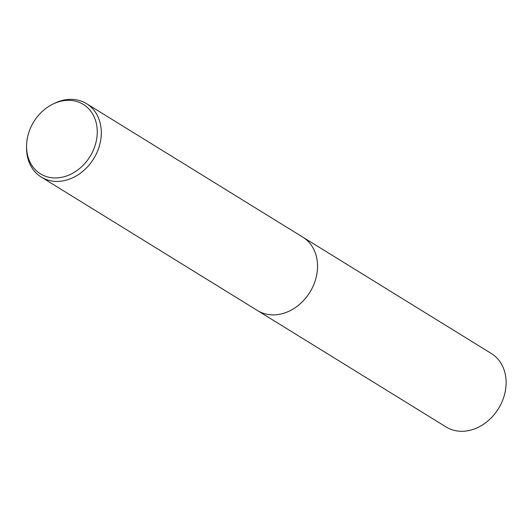 <?xml version="1.0" encoding="UTF-8"?>
<svg xmlns="http://www.w3.org/2000/svg" width="531" height="531" viewBox="0 0 531 531"><rect width="100%" height="100%" fill="white"/><g stroke="black" fill="none" stroke-linecap="round" stroke-linejoin="round"><path stroke-width="0.8" d="M302.451 236.932A43.137 34.94 121.7 0 1 302.829 237.158A43.13 34.94 121.7 0 1 313.23 285.904A43.13 34.94 121.7 0 1 268.427 314.538A43.13 34.94 121.7 0 1 257.515 310.569A43.137 34.94 121.7 0 1 257.143 310.336M302.564 236.999A43.13 34.94 121.7 0 1 313.31 285.731A43.13 34.94 121.7 0 1 268.434 314.544A43.13 34.94 121.7 0 1 257.256 310.403M52.41 104.355L53.883 103.611A43.13 34.94 121.7 0 1 75.667 99.709A43.13 34.94 121.7 0 1 86.58 103.684A43.13 34.94 121.7 0 1 96.987 152.43A43.13 34.94 121.7 0 1 52.184 181.064A43.13 34.94 121.7 0 1 41.272 177.088A43.13 34.94 121.7 0 1 26.55 147.89L26.557 146.237A40.794 33.048 121.7 0 1 52.41 104.355A40.794 33.048 121.7 0 1 73.012 100.664A40.794 33.048 121.7 0 1 95.474 144.253A40.794 33.048 121.7 0 1 50.803 177.619A40.794 33.048 121.7 0 1 26.557 146.237M257.515 310.569A43.137 34.94 121.7 0 0 315.66 279.266A43.137 34.94 121.7 0 0 302.829 237.158L491.394 353.553A43.13 34.94 121.7 0 1 504.231 395.661A43.13 34.94 121.7 0 1 446.086 426.964L41.272 177.088M302.823 237.158L86.58 103.684"/></g></svg>
